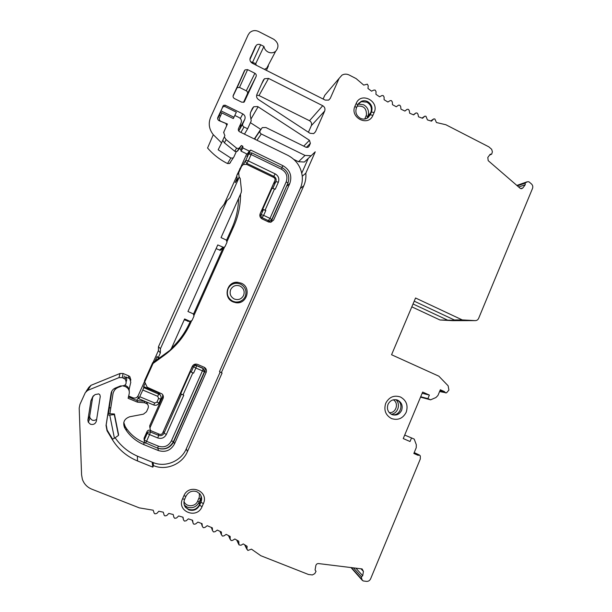 <?xml version="1.0" encoding="UTF-8"?>
<svg xmlns="http://www.w3.org/2000/svg" width="612" height="612" viewBox="0 0 612 612"><rect width="100%" height="100%" fill="white"/><g stroke="black" fill="none" stroke-linecap="round" stroke-linejoin="round"><path stroke-width="0.92" d="M410.025 441.52L403.239 438.567L410.025 441.52L411.524 437.932L414.225 439.11L416.313 444.74L416.244 447.701L413.842 453.477L418.072 455.313L419.572 455.106L420.337 455.978L420.299 459.015L370.612 578.837C369.74 580.627 368.37 581.469 366.504 581.377L363.046 580.918L361.853 579.419L361.394 576.772L362.709 575.731L363.429 571.424L362.105 568.938L318.508 563.568C317.093 563.545 316.197 564.241 315.815 565.664L315.081 570.017L316.029 571.34L314.782 573.635L312.365 574.943L308.471 574.484L260.834 555.727L251.471 549.155L247.86 550.456L246.911 548.895L247.126 546.317L243.278 543.923L240.998 545.231L238.994 544.902L238.764 541.222L234.847 538.988L232.568 540.411L231.114 540.557L230.158 539.111L230.181 536.449L226.195 534.375L223.916 535.905L222.408 536.081L221.445 534.697L221.36 531.989L217.314 530.084L215.049 531.721L213.481 531.935L212.517 530.604L212.333 527.858L207.2 525.7L204.936 527.46L203.306 527.705L202.35 526.435L202.052 523.665M234.824 115.446L239.108 117.55C241.182 118.827 241.847 120.587 241.097 122.828L238.473 128.635C238.03 129.981 238.428 131.037 239.667 131.802L287.824 155.318C296.246 159.816 301.05 166.785 302.252 176.233C302.619 180.54 301.961 184.64 300.262 188.534L219.486 371.599L222.087 373.006L187.44 451.587C182.177 464.24 166.059 470.995 153.513 465.617L152.832 467.147L137.516 460.958C126.738 456.498 118.315 449.323 112.233 439.424L112.356 438.743L107.169 430.098L106.205 424.85L107.75 414.982L108.11 413.651L114.413 413.98L118.575 434.65L118.476 435.407L114.429 438.238L112.6 439.148L112.356 438.743M221.345 372.693L303.797 185.734C305.526 181.756 306.199 177.572 305.816 173.181L315.249 151.814L311.125 155.746L305.028 155.433L261.278 133.974C260.016 133.202 259.618 132.123 260.069 130.761L262.273 127.602L265.937 127.525L306.038 147.278L307.935 147.354L309.114 146.199L310.383 143.33L309.45 140.293L257.667 106.526L253.735 106.748L252.427 108.301L250.499 112.585L250.209 114.857L251.211 120.87L247.646 128.78L243.997 126.99C242.735 126.21 242.321 125.139 242.78 123.762L244.808 119.271C245.573 116.984 244.892 115.194 242.78 113.886L225.178 105.203L223.487 105.356L217.826 117.412C217.359 118.797 217.773 119.875 219.058 120.663L225.897 123.463L226.715 125.628L223.64 132.414L224.872 135.65L221.59 142.902L213.29 134.694C209.044 129.277 208.157 123.486 210.627 117.328L248.158 34.876L249.627 32.742C252.259 30.401 255.258 29.988 258.647 31.51L273.809 39.298C278.628 42.916 279.24 46.917 275.637 51.316C273.342 53.053 270.818 53.29 268.056 52.028C265.807 50.796 264.43 48.937 263.933 46.436L260.666 44.768C259.044 44.033 257.583 44.202 256.283 45.288L250.277 57.826C249.512 60.098 250.193 61.896 252.297 63.227L325.209 100.093L328.682 100.085L330.273 98.356L339.102 78.405L341.993 75.131C344.296 73.861 346.683 73.823 349.154 75.001L356.13 78.596L363.719 85.091L367.345 84.173L368.233 85.795L367.98 88.472L371.545 91.165L373.863 90.056L375.156 90.086L376.051 91.632L375.929 94.309L379.608 96.811L381.919 95.549L383.204 95.579L384.091 97.04L384.107 99.718L387.886 102.028L390.196 100.597L391.45 100.643L392.338 102.02L392.476 104.683L396.278 106.756L398.58 105.157L399.804 105.218L400.676 106.511L400.952 109.158L404.892 111.063L407.202 109.296L408.395 109.357L409.26 110.573L409.658 113.212L413.651 114.895L415.953 112.968L417.116 113.036L417.965 114.169L418.493 116.8L422.525 118.269L424.804 116.173L425.944 116.249L427.428 119.906L431.491 121.153L433.747 118.896L434.864 118.98L436.44 122.53L445.865 124.741L488.82 146.834L491.673 149.313L492.392 151.83L491.696 154.117L490.204 154.255L487.81 157.445L488.185 160.642L520.407 188.496L521.631 188.695L522.916 187.907L525.264 184.725L525.081 183.141L527.116 181.833L528.875 181.756L531.453 183.944C532.754 185.229 533.106 186.729 532.509 188.458L478.638 318.362C477.926 319.869 476.771 320.619 475.187 320.619L462.267 319.923L454.311 319.954L466.069 320.581L439.997 320L411.815 306.841M439.577 391.558L446.523 392.858L448.902 390.066L448.137 385.797L438.842 376.173L391.565 354.746L415.556 297.998L462.267 319.923M445.551 392.935L444.503 391.642L440.326 389.76L437.955 395.467L435.943 397.532L430.58 399.827L420.528 397.165M403.239 438.567L422.655 392.062L429.379 395.077L427.895 398.634L430.58 399.827M192.16 520.101L193.293 523.688L193.981 524.232L195.664 523.941L197.898 522.097L202.067 523.673M193.025 523.015L192.619 520.261L188.358 518.854L186.209 520.774L184.472 521.11L183.516 519.948L183.011 517.209L178.673 515.962L176.577 517.959L174.787 518.333L173.846 517.232L173.227 514.508L168.82 513.422L166.793 515.503L164.949 515.916L164.192 515.281L163.289 512.175L158.814 511.249L156.856 513.407L154.958 513.866L154.178 513.193L153.207 510.209L139.337 507.883L91.785 489.164C87.141 487.221 83.997 483.916 82.36 479.227L81.58 474.836L79.2 408.12L79.942 404.402L85.297 392.636L87.623 390.418L118.988 377.619L122.293 377.627L125.238 379.188C127.304 383.869 125.72 386.118 120.487 385.942L115.27 388.084C112.952 389.125 111.56 390.869 111.086 393.309L106.044 425.455L107.016 430.733L112.233 439.424M256.099 76.508C256.55 75.146 256.145 74.075 254.883 73.279L247.615 69.615L245.022 69.89L233.256 95.334C232.797 96.711 233.203 97.79 234.48 98.586L241.801 102.212L244.234 102.036L256.099 76.508L247.409 93.804C247.829 92.534 247.455 91.532 246.284 90.806L239.514 87.424L237.104 87.692L245.022 69.89M100.253 396.515L99.863 394.771L98.761 393.883L95.059 394.579L92.741 396.798L90.936 400.776L87.876 420.176L88.273 422.219L90.423 424.223C93.361 424.98 95.342 423.955 96.382 421.132L100.253 396.515M391.466 418.547C397.953 420.605 402.864 418.516 406.2 412.266C408.311 405.488 406.414 400.401 400.508 397.012C394.044 394.908 389.117 396.981 385.744 403.239C383.609 410.063 385.522 415.158 391.466 418.547M374.139 112.501L372.93 115.285C368.309 127.143 349.437 117.642 354.983 106.174L356.207 103.382C360.912 91.525 379.654 101.133 374.139 112.501L371.438 112.019L370.222 114.796L372.93 115.285M203.368 503.63L202.044 506.675C196.995 519.573 176.47 511.456 182.529 498.872L183.868 495.827C189.016 482.922 209.388 491.161 203.368 503.63L200.935 502.223L199.611 505.252L202.044 506.675M309.986 133.278L313.665 133.607L315.509 131.741L324.681 111.009C325.408 108.768 324.758 107.008 322.723 105.715L268.561 78.42L264.468 78.734L263.344 80.157L256.895 94.447C256.176 96.489 256.703 98.203 258.486 99.572L309.986 133.278M220.175 371.997L186.285 448.81C181.137 461.188 165.355 467.782 153.077 462.519L138.633 456.667C128.925 452.658 121.084 446.347 115.125 437.748M109.862 413.743L112.99 393.83C113.564 390.839 115.27 388.704 118.101 387.434L121.367 386.203M123.44 386.073L125.406 386.562L127.61 388.084C129.101 389.752 129.622 391.695 129.163 393.899L128.122 398.274L137.44 402.161L144.707 402.772L147.255 403.958C148.402 405.259 148.662 406.72 148.02 408.357L146.498 411.754L143.438 414.163L129.805 416.741C124.274 418.73 122.538 422.387 124.596 427.712L126.347 430.496C130.83 436.922 136.706 441.65 143.981 444.679L158.386 450.554C165.462 452.643 170.825 450.44 174.481 443.952L206.137 372.456C206.879 370.275 206.282 368.569 204.354 367.345L197.531 364.392C195.22 363.658 193.453 364.347 192.245 366.473L162.693 432.944C161.958 434.237 160.887 434.681 159.472 434.252L151.263 430.871L150.345 430.205L150.017 427.712L163.029 398.55C163.702 396.76 163.358 395.214 161.996 393.914L147.217 387.251L144.7 382.01L153.023 363.49L164.36 355.235C176.019 346.644 184.786 335.858 190.653 322.884L191.426 321.155M240.539 194.088C240.577 205.364 238.328 216.12 233.792 226.363L227.151 241.227M224.466 247.225L194.157 315.05M239.147 177.266L238.672 172.768L241.595 166.257L243.423 164.406L246.758 164.452L273.717 177.442C274.941 178.184 275.331 179.224 274.895 180.563L260.154 213.726C259.412 215.975 260.069 217.711 262.127 218.935L268.5 221.942L270.864 222.248L273.595 220.068L289.79 183.485C292.276 175.927 290.065 170.037 283.157 165.814L250.736 150.07L249.283 151.08L247.21 154.117L241.006 151.11L242.972 148.012L249.283 151.08M242.972 148.012L242.78 146.207L240.814 149.336L239.414 148.655L241.35 145.511L242.78 146.207M241.35 145.511L239.009 148.318L236.859 148.356L226.096 139.605L224.306 136.897M223.785 132.789L224.137 131.312M221.865 112.929L219.524 118.093C219.065 119.447 219.471 120.503 220.725 121.275L227.412 124.007L226.807 125.338M241.281 283.188L237.609 282.285C226.769 281.168 222.822 297.883 232.996 301.877L235.704 302.672C246.927 304.845 251.899 287.426 241.281 283.188M302.252 176.233L305.816 173.181M301.77 173.127L308.272 158.401L304.378 162.019L311.125 155.746M254.714 139.146L255.204 138.06L255.028 139.299M304.378 162.019L298.503 161.721L293.921 159.487M240.562 124.014L240.516 127.036L238.726 130.999M220.917 110.833L222.837 106.909L224.665 106.412L236.347 112.164L233.34 118.56L220.351 112.187L220.917 110.833L233.983 117.252M220.68 115.546L219.15 115.729L217.635 118.674M222.737 140.362L224.428 142.864L235.008 151.447L237.112 151.416L239.414 148.655M213.29 134.694L207.567 148.005C213.221 154.553 219.869 159.732 227.511 163.542L229.538 163.526L233.883 156.97L236.263 151.677M232.904 158.011L230.823 158.034L218.17 149.795L221.59 142.902M227.412 124.007L226.83 125.223M240.814 149.336L241.006 151.11M247.21 154.117L248.64 153.122L250.736 150.07M249.092 153.344L248.64 153.122M287.854 183.294L270.909 222.24M243.362 164.437L244.119 162.738L243.981 164.2M274.008 182.56L271.399 188.879M259.84 214.888L261.217 211.324M268.905 222.102L269.571 221.36M247.378 155.846L248.35 153.329M240.447 167.902L236.783 175.422L238.672 172.768M236.783 175.422L237.249 179.844M238.603 198.41C238.366 208.768 236.163 218.652 231.986 228.069L226.555 240.21M171.513 348.22C179.262 340.907 185.298 332.454 189.613 322.853L190.263 321.392M193.553 314.04L223.043 248.067M159.143 357.989L152.656 362.709L153.023 363.49M158.125 357.898L160.352 352.933L160.428 348.725L226.93 200.621L229.944 197.883L239.269 177.105L240.21 178.436L241.495 190.623L241.174 192.665L221.047 237.609L226.218 239.996L227.037 242.138L225.071 246.537L223.785 247.462L217.765 244.938L187.953 311.508L193.201 313.826L194.035 315.976L192.038 320.443L190.072 321.346L184.617 318.959L171.337 348.626L169.991 350.286L159.778 357.706L158.125 357.898L157.146 356.452L155.15 360.896M188.733 321.346L184.258 319.77M223.785 247.462L220.282 250.308L216.113 248.633M239.269 177.105L235.176 182.659L237.096 178.383M152.656 362.709L144.493 380.894L144.7 382.01M162.761 394.786L162.486 397.134L149.71 425.753L149.902 428.025M204.003 367.177C205.165 368.447 205.441 369.9 204.813 371.522L173.732 441.711C170.672 447.41 165.974 449.751 159.625 448.734M125.032 428.446L125.185 426.465L126.477 428.484C130.876 434.788 136.644 439.431 143.782 442.407L144.952 442.889M125.185 426.465L123.777 422.471M148.096 405.251L146.406 401.946M144.945 401.334L137.363 400.669L137.44 402.161M128.436 396.943L137.363 400.669M136.56 400.332L138.695 397.548L138.779 398.756L142.803 390.043L157.758 396.331L158.585 398.443L156.924 402.153L154.775 403.01L139.796 396.744M160.589 395.597L159.334 393.424L158.286 392.774L143.613 386.593L145.151 383.158M144.164 440.28L144.088 438.192L147.033 431.59C147.76 430.312 148.823 429.884 150.215 430.297L150.59 430.45M202.717 368.172L195.672 365.02C194.302 364.584 193.27 364.997 192.558 366.244L190.141 371.209M162.876 432.523L180.471 393.424M129.323 392.101L129.124 389.255L127.717 386.845L125.039 385.162M110.787 407.875L109.25 407.791L111.874 391.076M126.363 381.261C126.998 379.631 126.73 378.17 125.552 376.885L129.698 378.614L130.792 382.232L129.124 389.255M115.821 387.855L113.404 392.254M117.603 441.091L115.584 438.406M153.513 465.617L153.077 462.519M152.159 462.144L152.832 467.147M108.431 413.666L109.349 407.799M118.476 435.407L114.283 414.599L109.762 415.081L114.429 438.238M107.75 414.982L109.762 415.081M114.283 414.599L114.413 413.98M130.876 380.113L129.82 376.617L128.642 375.845L123.089 373.496L120.029 373.488L90.974 385.323L88.824 387.373L86.07 391.489M267.559 67.32L267.796 66.165M229.538 163.526L230.479 162.517M250.407 122.66L260.704 129.331L254.309 138.955M224.176 204.156L236.844 175.965M240.485 167.849L246.751 153.895M160.428 348.725L158.462 346.721L220.251 209.205L226.93 200.621M158.462 346.721L158.393 350.622L153.107 362.38M132.957 398.833L132.957 397.815C135.221 398.504 136.935 397.823 138.113 395.773L144.585 381.368M132.957 397.815L128.658 396.018M439.997 320L452.452 320.65M327.29 92.328L324.811 95.25L323.128 99.037M243.53 102.38L247.409 93.804M237.104 87.692L233.05 96.16M256.65 95.197L259.014 95.533L309.511 120.725C311.416 121.918 312.021 123.555 311.34 125.644L308.41 132.253M242.673 75.169L242.933 74.335M250.576 61.651L255.762 63.602L256.244 65.224M264.407 69.347L266.755 68.131L268.423 65.928L266.419 70.365M255.762 63.602L263.933 46.436M227.519 163.542L230.823 158.034M244.463 134.143L247.646 128.78M272.799 188.473L275.859 181.596C276.586 179.37 275.935 177.641 273.901 176.401L247.018 163.442C245.787 162.685 245.389 161.637 245.833 160.298L248.671 153.964L249.696 152.893L251.754 152.893L282.078 167.604C288.153 171.314 290.103 176.501 287.915 183.156L271.751 219.654L270.129 220.955L268.699 220.771L262.341 217.78C261.117 217.046 260.72 216.005 261.163 214.659L263.359 209.717L261.385 211.408M244.119 162.738L245.833 160.298L248.281 160.895L251.127 154.545L281.543 169.287C286.424 172.27 287.984 176.424 286.232 181.772L270.007 218.377L263.642 215.37L265.837 210.421L263.359 209.717M246.399 164.299L248.281 160.895L275.224 173.9C278.483 175.889 279.531 178.666 278.353 182.231L275.232 189.261L274.528 188.924L265.134 210.084L265.837 210.421M274.528 188.924L272.034 188.274L262.655 209.38L265.134 210.084M262.655 209.38L261.729 210.184M272.034 188.274L271.047 189.223M142.803 390.043L143.774 387.625L143.613 386.593M160.352 352.933L158.393 350.622M143.774 387.625L159.747 394.564C161.078 395.865 161.415 397.395 160.742 399.162L159.089 402.857C157.865 405.006 156.075 405.725 153.719 405.006L138.779 398.756M491.696 154.117L489.554 155.119M525.264 184.725L518.624 187.035M525.081 183.141L517.293 185.88M454.311 319.954L414.217 301.165M458.778 320.596L457.807 320.137M447.257 319.977L413.031 303.973M439.974 390.609L444.503 391.642M427.895 398.634L420.704 396.737M429.379 395.077L422.158 393.271M411.524 437.932L404.7 435.071M418.072 455.313L413.896 453.339M361.394 576.772L353.399 567.814M362.709 575.731L355.84 568.104M190.317 371.285L191.212 372.073L193.484 366.955C194.211 365.685 195.259 365.265 196.651 365.708L203.368 368.608L204.423 371.66L173.487 441.497C169.838 447.961 164.483 450.157 157.429 448.076L144.508 442.43L144.256 440.043L147.247 433.342C147.989 432.041 149.068 431.605 150.483 432.026L158.676 435.4C161.025 436.104 162.815 435.377 164.039 433.219L181.412 394.113M150.215 430.297L150.483 432.026L149.535 434.581L157.751 437.955C161.522 439.079 164.391 437.909 166.349 434.451L183.776 395.214L183.034 394.901L192.834 372.846L190.477 371.759L180.693 393.768L183.034 394.901M147.033 431.59L147.247 433.342L149.535 434.581L146.536 441.298L158.493 446.194C164.154 447.869 168.445 446.11 171.375 440.915L202.427 370.857L195.848 368.026L193.568 373.159L192.834 372.846M180.693 393.768L180.349 393.233M190.477 371.759L190.057 371.392M191.212 372.073L193.568 373.159M232.568 283.318L237.793 283.31M242.451 300.094L237.969 302.749M233.838 302.213L237.663 302.03M232.682 284.098L229.293 285.896M240.478 284.075C245.435 286.944 247.018 291.09 245.236 296.522C243.171 300.53 239.881 302.351 235.383 301.984L232.866 301.249C227.878 298.388 226.287 294.227 228.077 288.772C229.959 285.062 232.981 283.218 237.135 283.249L240.478 284.075M240.011 286.056C243.744 288.221 244.945 291.343 243.599 295.435C241.48 299.184 238.374 300.37 234.274 299C230.525 296.843 229.324 293.706 230.678 289.598C232.812 285.85 235.926 284.672 240.011 286.056M87.876 420.176L89.689 416.214L92.626 397.593L90.936 400.776M96.681 419.212C95.327 420.406 93.812 420.696 92.129 420.107L90.063 418.18L89.689 416.214M92.626 397.593L93.506 395.65M391.81 414.523L392.124 414.653C396.324 415.816 399.483 414.385 401.594 410.369C403.002 405.863 401.74 402.489 397.815 400.24L397.226 400.011C393.133 399.009 390.058 400.47 388.016 404.371C386.6 408.892 387.87 412.281 391.81 414.523M396.377 399.774L397.05 400.087C404.616 403.599 400.072 416.688 392.009 414.546M354.983 106.174L356.452 107.811C355.021 112.248 356.299 115.729 360.3 118.269C362.38 119.271 364.446 119.355 366.504 118.521L370.222 114.796L368.011 117.642M356.452 107.811L357.676 105.027L356.207 103.382M358.976 103.03L361.531 101.638L366.971 102.181C370.941 104.713 372.211 108.179 370.796 112.585L371.438 112.019C372.861 107.605 371.583 104.132 367.605 101.584C365.402 100.521 363.23 100.483 361.088 101.454L357.676 105.027M358.196 104.04L363.65 104.79C367.575 107.161 369.128 110.588 368.309 115.064L367.881 116.303L370.796 112.585L369.579 115.354L367.506 117.994M182.529 498.872L184.64 499.27C183.508 502.108 183.761 504.755 185.398 507.21L188.81 509.873C193.553 511.211 197.156 509.674 199.611 505.252L199.428 504.739C196.972 509.146 193.384 510.676 188.657 509.337L186.369 507.929L184.158 504.495M184.64 499.27L185.979 496.233L183.868 495.827M201.004 495.766L200.935 502.223C202.128 499.178 201.769 496.401 199.856 493.884L196.789 491.65C192.061 490.281 188.458 491.811 185.979 496.233M201.241 496.6L200.545 499.078L200.744 501.71L199.428 504.739L199.244 502.077C196.536 506.95 192.566 508.641 187.333 507.157L184.35 505.16M186.285 448.81L187.44 451.587M303.797 185.734L300.262 188.534M225.178 105.203L224.665 106.412M240.348 118.483L242.78 113.886M226.096 139.605L224.428 142.864M236.592 148.196L234.733 151.302M239.72 147.699L237.816 150.804M281.635 167.39L283.157 165.814M289.79 183.485L287.02 185.926M271.101 221.865L273.595 220.068M241.595 166.257L239.659 169.034M233.792 226.363L231.986 228.069M189.613 322.853L190.653 322.884M164.36 355.235L163.894 354.715M149.71 425.753L150.017 427.712M163.029 398.55L162.486 397.134M206.137 372.456L204.813 371.522M173.732 441.711L174.481 443.952M158.386 450.554L157.942 448.275M143.782 442.407L143.981 444.679M124.749 425.745L124.596 427.712M144.707 402.772L144.493 401.273M120.235 386.555L120.35 385.996M118.231 386.868L118.101 387.434M137.371 456.131L137.516 460.958M106.044 425.455L106.205 424.85M111.636 391.527L111.086 393.309M107.238 430.221L107.085 430.848M123.93 378.315L124.297 376.051M123.089 373.496L122.293 377.627M128.474 377.811L128.642 375.845M118.988 377.619L120.029 373.488M90.974 385.323L87.623 390.418M250.01 58.645L255.433 46.458M260.666 44.768L252.695 62.049M251.754 152.893L251.127 154.545L248.671 153.964L246.919 156.504M255.204 138.06L260.069 130.761M281.543 169.287L282.078 167.604M287.915 183.156L286.232 181.772M267.658 221.544L270.007 218.377L271.751 219.654M259.84 215.753L261.163 214.659L263.642 215.37L261.423 218.515M278.353 182.231L275.859 181.596L273.702 183.699M273.151 177.166L275.224 173.9M219.463 250.178L222.936 247.317M187.662 321.269L189.873 321.277M138.113 395.773L138.289 398.45M157.758 396.331L158.684 393.906L158.286 392.774M160.742 399.162L158.585 398.443M156.924 402.153L159.089 402.857M153.719 405.006L154.775 403.01M307.958 147.339L309.114 146.199M310.383 143.33L306.329 147.4M303.743 146.146L309.45 140.293M258.103 106.771L250.92 119.103M261.278 133.974L256.979 140.255M298.503 161.721L305.028 155.433M243.997 126.99L240.914 132.406M238.749 131.029L242.78 123.762M244.808 119.271L240.516 127.036M328.805 100.016L330.273 98.356M339.102 78.405L324.811 95.25M406.865 109.494L404.861 111.047M415.54 113.22L413.398 114.796M424.323 116.479L422.028 118.093M433.189 119.264L430.726 120.924M520.766 188.641L522.916 187.907M527.116 181.833L516.819 185.474M452.107 320.65L475.187 320.619M351.365 567.561L361.853 579.419M363.429 571.424L360.95 568.732M244.945 544.948L246.911 548.895M236.898 540.151L238.649 543.846M228.605 535.615L230.158 539.111M220.068 531.369L221.445 534.697M212.517 530.627L211.308 527.414L212.517 530.604M182.812 517.148L183.516 519.948M201.325 523.382L202.35 526.435M246.284 90.806L254.883 73.279M236.569 88.403L244.456 70.655M247.615 69.615L239.514 87.424M313.749 133.569L315.509 131.741M268.561 78.42L259.014 95.533M309.511 120.725L322.723 105.715M324.681 111.009L311.34 125.644M157.751 437.955L158.676 435.4L158.317 433.778M163.557 431.475L164.039 433.219L166.349 434.451M195.672 365.02L196.651 365.708L195.848 368.026L192.558 366.244M204.423 371.66L202.427 370.857L203.207 368.531L202.128 367.804M171.375 440.915L173.487 441.497M157.429 448.076L158.493 446.194M144.088 438.192L144.256 440.043L146.536 441.298L145.503 443.203M218.729 116.265L220.419 112.218M222.278 107.758L223.043 105.922M93.001 396.316L92.741 396.798M393.271 399.827C399.33 403.002 395.949 413.613 389.201 412.572M395.88 399.69C400.967 404.058 397.884 413.735 391.236 414.24M364.775 119.011L366.45 114.995C366.634 108.309 363.528 105.394 357.14 106.251M367.024 118.277L367.881 116.303L366.098 116.012M364.905 118.728L365.31 118.912M184.013 501.511C186.132 507.317 195.389 507.042 197.661 501.136L199.344 497.066L199.367 493.349M197.661 501.136L199.244 502.054L200.545 499.101L198.961 498.168M237.112 151.416L239.009 148.318M126.477 428.484L126.347 430.496M146.995 402.444L147.255 403.958M127.717 386.845L127.61 388.084M107.169 430.098L107.016 430.733M125.552 376.885L125.238 379.188M249.933 59.509L256.283 45.288M266.755 68.131L275.637 51.316M268.668 222.018L270.129 220.955M187.853 321.338L190.072 321.346M159.334 393.424L159.747 394.564M129.82 376.617L129.698 378.614M250.683 112.172L253.735 106.748M516.803 185.459L527.207 181.779M414.209 452.597L419.572 455.106M350.951 567.515L362.189 580.23M244.639 544.757L246.95 549.4M236.691 540.029L238.68 544.244M228.475 535.554L230.181 539.394M220.006 531.338L221.452 534.85M261.561 84.104L264.468 78.734M202.289 367.881L203.368 368.608M222.837 106.916L223.487 105.356M219.15 115.729L220.588 112.302M235.735 282.981L237.609 282.285M234.006 302.236L235.383 301.984M90.063 418.18L88.273 422.219M396.714 399.85L397.226 400.011M360.468 102.051L361.088 101.454M361.531 101.638L358.479 103.635M185.252 506.69L185.398 507.21M186.369 507.929L184.434 505.244"/></g></svg>
